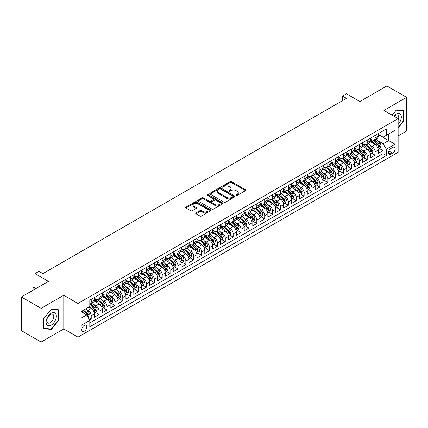<?xml version="1.0" encoding="UTF-8"?>
<svg xmlns="http://www.w3.org/2000/svg" width="428" height="428" viewBox="0 0 428 428"><rect width="100%" height="100%" fill="white"/><g stroke="black" fill="none" stroke-linecap="round" stroke-linejoin="round"><path stroke-width="0.64" d="M236.181 195.393A0.765 0.444 0 0 0 237.262 195.393L245.485 190.647A1.097 0.631 0 0 0 245.806 190.198A1.097 0.631 0 0 0 245.485 189.754L231.553 181.707A1.097 0.631 0 0 0 230.007 181.707L221.784 186.458A0.765 0.444 0 0 0 221.56 186.769A0.765 0.444 0 0 0 221.784 187.079A0.765 0.444 0 0 0 222.865 187.079L223.93 186.469A3.504 2.022 0 0 1 228.884 186.469L230.045 187.138A3.504 2.022 0 0 1 231.072 188.566A3.504 2.022 0 0 1 230.045 189.995L228.98 190.61A0.765 0.444 0 0 0 228.755 190.925A0.765 0.444 0 0 0 228.98 191.236A0.765 0.444 0 0 0 230.066 191.236L231.131 190.621A3.504 2.022 0 0 1 236.085 190.621L237.246 191.295A3.504 2.022 0 0 1 238.268 192.723A3.504 2.022 0 0 1 237.246 194.151L236.181 194.767A0.765 0.444 0 0 0 235.956 195.082A0.765 0.444 0 0 0 236.181 195.393L236.181 194.767M84.284 331.229A3.568 2.06 120 0 0 86.617 328.083A3.568 2.06 120 0 0 86.071 325.226A3.568 2.06 120 0 0 84.284 325.403A3.568 2.06 120 0 0 81.957 328.549A3.568 2.06 120 0 0 82.502 331.406A3.568 2.06 120 0 0 84.284 331.229M196.029 212.898A1.097 0.631 0 0 0 195.708 213.347A1.097 0.631 0 0 0 196.029 213.791L199.935 216.049A1.097 0.631 0 0 0 201.486 216.049L210.619 210.774A1.097 0.631 0 0 0 210.94 210.33A1.097 0.631 0 0 0 210.619 209.881L196.687 201.839A1.097 0.631 0 0 0 195.141 201.839L186.003 207.115A1.097 0.631 0 0 0 185.682 207.559A1.097 0.631 0 0 0 186.003 208.008L190.728 210.731A1.097 0.631 0 0 0 192.274 210.731L196.185 208.473A1.097 0.631 0 0 0 196.506 208.029A1.097 0.631 0 0 0 196.185 207.58L193.841 206.232A2.926 1.691 0 0 1 192.985 205.033A2.926 1.691 0 0 1 194.794 203.471A2.926 1.691 0 0 1 197.982 203.84L207.157 209.131A2.926 1.691 0 0 1 208.013 210.33A2.926 1.691 0 0 1 206.205 211.892A2.926 1.691 0 0 1 203.016 211.523L201.486 210.64A1.097 0.631 0 0 0 199.935 210.64L196.029 212.898L196.029 213.791M398.126 135.922L406.6 131.032L406.6 97.338L386.885 85.958L359.878 101.554L346.477 93.812L342.534 96.086L346.477 98.365L42.886 273.636L38.943 271.363L35 273.636L35 289.119M41.115 308.353L41.115 342.042L63.783 328.95L63.783 295.261L41.115 308.353L21.4 296.968L48.407 281.378L35 273.636M63.783 295.261L77.976 303.457L398.126 118.626L398.126 152.315L77.976 337.146L77.976 303.457M406.6 97.338L383.932 110.429L398.126 118.626M224.01 202.15A1.097 0.631 0 0 0 225.556 202.15L234.688 196.88A1.097 0.631 0 0 0 235.009 196.431A1.097 0.631 0 0 0 234.688 195.987L220.757 187.94A1.097 0.631 0 0 0 219.211 187.94L210.078 193.215A1.097 0.631 0 0 0 209.757 193.659A1.097 0.631 0 0 0 210.078 194.109L224.01 202.15M207.714 195.559A0.765 0.444 0 0 1 208.489 195.666L208.489 194.756L222.656 202.936A1.097 0.631 0 0 1 222.977 203.38A1.097 0.631 0 0 1 222.656 203.83L213.519 209.099A1.097 0.631 0 0 1 211.972 209.099L198.041 201.058L198.041 200.165A1.097 0.631 0 0 0 197.72 200.609A1.097 0.631 0 0 0 198.041 201.058M198.041 200.165L201.952 197.907A1.097 0.631 0 0 1 203.498 197.907L209.148 201.171A1.097 0.631 0 0 0 210.694 201.171L213.288 199.673A1.097 0.631 0 0 0 213.609 199.223A1.097 0.631 0 0 0 213.288 198.779L207.409 195.382A0.765 0.444 0 0 1 207.184 195.066A0.765 0.444 0 0 1 207.655 194.66A0.765 0.444 0 0 1 208.489 194.756M41.115 342.042L21.4 330.662L21.4 296.968M89.591 320.016L91.223 319.074L87.954 317.185M86.092 309.144L88.072 310.289A4.462 2.573 60 0 1 91.223 315.752L94.379 313.927L94.379 317.255L99.109 314.521L95.524 312.451M93.978 304.592L95.958 305.736A4.462 2.573 60 0 1 99.109 311.199L102.265 309.374L102.265 312.702L106.995 309.968L103.41 307.898M101.864 300.039L103.844 301.184A4.462 2.573 60 0 1 106.995 306.646L110.151 304.822L110.151 308.149L114.881 305.415L111.291 303.345M109.745 295.486L111.729 296.631A4.462 2.573 60 0 1 114.881 302.093L118.037 300.269L118.037 303.596L122.766 300.863L119.177 298.792M117.63 290.933L119.61 292.078A4.462 2.573 60 0 1 122.766 297.54L125.923 295.721L125.923 299.044L130.652 296.31L127.063 294.239M125.516 286.38L127.496 287.525A4.462 2.573 60 0 1 130.652 292.987L133.804 291.168L133.804 294.491L138.538 291.757L134.948 289.686M133.402 281.827L135.382 282.972A4.462 2.573 60 0 1 138.538 288.435L141.689 286.616L141.689 289.938L146.424 287.204L142.834 285.134M141.288 277.274L143.268 278.419A4.462 2.573 60 0 1 146.424 283.882L149.575 282.063L149.575 285.385L154.31 282.651L150.72 280.581M149.174 272.722L151.154 273.867A4.462 2.573 60 0 1 154.31 279.329L157.461 277.51L157.461 280.832L162.191 278.098L158.606 276.028M157.06 268.169L159.039 269.314A4.462 2.573 60 0 1 162.191 274.776L165.347 272.957L165.347 276.279L170.077 273.546L166.492 271.475M164.946 263.616L166.925 264.761A4.462 2.573 60 0 1 170.077 270.223L173.233 268.404L173.233 271.726L177.962 268.993L174.378 266.922M172.832 259.063L174.811 260.208A4.462 2.573 60 0 1 177.962 265.67L181.119 263.851L181.119 267.174L185.848 264.445L182.264 262.369M180.718 254.516L182.697 255.655A4.462 2.573 60 0 1 185.848 261.117L189.005 259.298L189.005 262.621L193.734 259.892L190.144 257.817M188.598 249.963L190.583 251.102A4.462 2.573 60 0 1 193.734 256.565L196.891 254.746L196.891 258.068L201.62 255.339L198.03 253.264M196.484 245.41L198.464 246.549A4.462 2.573 60 0 1 201.62 252.012L204.777 250.193L204.777 253.515L209.506 250.787L205.916 248.716M204.37 240.857L206.35 241.997A4.462 2.573 60 0 1 209.506 247.459L212.657 245.64L212.657 248.962L217.392 246.234L213.802 244.163M212.256 236.304L214.235 237.444A4.462 2.573 60 0 1 217.392 242.911L220.543 241.087L220.543 244.409L225.278 241.681L221.688 239.61M220.142 231.751L222.121 232.891A4.462 2.573 60 0 1 225.278 238.359L228.429 236.534L228.429 239.857L233.164 237.128L229.574 235.058M228.028 227.198L230.007 228.338A4.462 2.573 60 0 1 233.164 233.806L236.315 231.981L236.315 235.304L241.044 232.575L237.46 230.505M235.914 222.646L237.893 223.791A4.462 2.573 60 0 1 241.044 229.253L244.201 227.429L244.201 230.756L248.93 228.022L245.346 225.952M243.799 218.093L245.779 219.238A4.462 2.573 60 0 1 248.93 224.7L252.087 222.876L252.087 226.203L256.816 223.47L253.232 221.399M251.685 213.54L253.665 214.685A4.462 2.573 60 0 1 256.816 220.147L259.973 218.323L259.973 221.651L264.702 218.917L261.117 216.846M259.571 208.987L261.551 210.132A4.462 2.573 60 0 1 264.702 215.594L267.858 213.77L267.858 217.098L272.588 214.364L268.998 212.293M267.452 204.434L269.437 205.579A4.462 2.573 60 0 1 272.588 211.041L275.744 209.222L275.744 212.545L280.474 209.811L276.884 207.741M275.338 199.881L277.317 201.026A4.462 2.573 60 0 1 280.474 206.489L283.63 204.67L283.63 207.992L288.36 205.258L284.77 203.188M283.224 195.329L285.203 196.473A4.462 2.573 60 0 1 288.36 201.936L291.511 200.117L291.511 203.439L296.246 200.705L292.656 198.635M291.11 190.776L293.089 191.921A4.462 2.573 60 0 1 296.246 197.383L299.397 195.564L299.397 198.886L304.131 196.152L300.542 194.082M298.995 186.223L300.975 187.368A4.462 2.573 60 0 1 304.131 192.83L307.283 191.011L307.283 194.333L312.017 191.6L308.428 189.529M306.881 181.67L308.861 182.815A4.462 2.573 60 0 1 312.017 188.277L315.169 186.458L315.169 189.781L319.898 187.047L316.313 184.976M314.767 177.117L316.747 178.262A4.462 2.573 60 0 1 319.898 183.724L323.054 181.905L323.054 185.228L327.784 182.494L324.199 180.423M322.653 172.564L324.633 173.709A4.462 2.573 60 0 1 327.784 179.172L330.94 177.353L330.94 180.675L335.67 177.946L332.085 175.871M330.539 168.017L332.519 169.156A4.462 2.573 60 0 1 335.67 174.619L338.826 172.8L338.826 176.122L343.556 173.394L339.971 171.318M338.425 163.464L340.404 164.603A4.462 2.573 60 0 1 343.556 170.066L346.712 168.247L346.712 171.569L351.442 168.841L347.852 166.765M346.305 158.911L348.29 160.051A4.462 2.573 60 0 1 351.442 165.513L354.598 163.694L354.598 167.016L359.327 164.288L355.738 162.212M354.191 154.358L356.171 155.498A4.462 2.573 60 0 1 359.327 160.96L362.484 159.141L362.484 162.463L367.213 159.735L363.623 157.665M362.077 149.805L364.057 150.945A4.462 2.573 60 0 1 367.213 156.413L370.364 154.588L370.364 157.911L375.099 155.182L375.099 151.86A4.462 2.573 -120 0 0 371.943 146.392L369.963 145.252M371.509 153.112L375.099 155.182M94.379 313.927A4.462 2.573 -120 0 0 91.223 308.465L88.858 307.101M102.265 309.374A4.462 2.573 -120 0 0 99.109 303.912L94.235 301.098M110.151 304.822A4.462 2.573 -120 0 0 106.995 299.359L102.121 296.545M118.037 300.269A4.462 2.573 -120 0 0 114.881 294.806L110.007 291.992M125.923 295.721A4.462 2.573 -120 0 0 122.766 290.254L117.887 287.439M133.804 291.168A4.462 2.573 -120 0 0 130.652 285.701L125.773 282.887M141.689 286.616A4.462 2.573 -120 0 0 138.538 281.148L133.659 278.334M149.575 282.063A4.462 2.573 -120 0 0 146.424 276.6L141.545 273.781M157.461 277.51A4.462 2.573 -120 0 0 154.31 272.048L149.431 269.228M165.347 272.957A4.462 2.573 -120 0 0 162.191 267.495L157.317 264.675M173.233 268.404A4.462 2.573 -120 0 0 170.077 262.942L165.203 260.122M181.119 263.851A4.462 2.573 -120 0 0 177.962 258.389L173.089 255.575M189.005 259.298A4.462 2.573 -120 0 0 185.848 253.836L180.974 251.022M196.891 254.746A4.462 2.573 -120 0 0 193.734 249.283L188.86 246.469M204.777 250.193A4.462 2.573 -120 0 0 201.62 244.73L196.741 241.916M212.657 245.64A4.462 2.573 -120 0 0 209.506 240.178L204.627 237.363M220.543 241.087A4.462 2.573 -120 0 0 217.392 235.625L212.513 232.811M228.429 236.534A4.462 2.573 -120 0 0 225.278 231.072L220.399 228.258M236.315 231.981A4.462 2.573 -120 0 0 233.164 226.519L228.285 223.705M244.201 227.429A4.462 2.573 -120 0 0 241.044 221.966L236.17 219.152M252.087 222.876A4.462 2.573 -120 0 0 248.93 217.413L244.056 214.599M259.973 218.323A4.462 2.573 -120 0 0 256.816 212.86L251.942 210.046M267.858 213.77A4.462 2.573 -120 0 0 264.702 208.308L259.828 205.494M275.744 209.222A4.462 2.573 -120 0 0 272.588 203.755L267.714 200.941M283.63 204.67A4.462 2.573 -120 0 0 280.474 199.202L275.595 196.388M291.511 200.117A4.462 2.573 -120 0 0 288.36 194.649L283.48 191.835M299.397 195.564A4.462 2.573 -120 0 0 296.246 190.102L291.366 187.282M307.283 191.011A4.462 2.573 -120 0 0 304.131 185.549L299.252 182.729M315.169 186.458A4.462 2.573 -120 0 0 312.017 180.996L307.138 178.176M323.054 181.905A4.462 2.573 -120 0 0 319.898 176.443L315.024 173.624M330.94 177.353A4.462 2.573 -120 0 0 327.784 171.89L322.91 169.071M338.826 172.8A4.462 2.573 -120 0 0 335.67 167.337L330.796 164.523M346.712 168.247A4.462 2.573 -120 0 0 343.556 162.784L338.682 159.97M354.598 163.694A4.462 2.573 -120 0 0 351.442 158.232L346.568 155.418M362.484 159.141A4.462 2.573 -120 0 0 359.327 153.679L354.448 150.865M370.364 154.588A4.462 2.573 -120 0 0 367.213 149.126L362.334 146.312M392.685 147.441L390.946 148.441A3.456 1.996 120 0 0 388.688 151.491A3.456 1.996 120 0 0 389.218 154.262A3.456 1.996 120 0 0 390.946 154.091L392.685 153.085A3.456 1.996 120 0 0 394.942 150.041A3.456 1.996 120 0 0 394.413 147.269A3.456 1.996 120 0 0 392.685 147.441M81.133 318.116L86.654 314.933L89.805 320.395L89.805 326.767L386.297 155.589L386.297 149.217L383.14 143.755L377.849 140.7M89.805 320.395L81.133 325.403L81.133 311.563L89.805 306.555L89.805 300.178L386.297 129.005L386.297 135.376L394.969 130.369L394.969 144.209L386.297 149.217M94.379 298.268L95.958 299.177A4.462 2.573 60 0 0 98.189 299.402L101.34 297.578A4.462 2.573 -120 0 0 102.265 295.534L102.265 292.987M102.265 293.715L103.844 294.625A4.462 2.573 60 0 0 106.074 294.849L109.226 293.025A4.462 2.573 -120 0 0 110.151 290.986L110.151 288.435M110.151 289.162L111.729 290.072A4.462 2.573 60 0 0 113.955 290.296L117.112 288.472A4.462 2.573 -120 0 0 118.037 286.434L118.037 283.882M118.037 284.609L119.61 285.519A4.462 2.573 60 0 0 121.841 285.744L124.997 283.919A4.462 2.573 -120 0 0 125.923 281.881L125.923 279.329M125.923 280.056L127.496 280.966A4.462 2.573 60 0 0 129.727 281.191L132.883 279.366A4.462 2.573 -120 0 0 133.804 277.328L133.804 274.776M133.804 275.504L135.382 276.413A4.462 2.573 60 0 0 137.613 276.638L140.769 274.813A4.462 2.573 -120 0 0 141.689 272.775L141.689 270.223M141.689 270.951L143.268 271.866A4.462 2.573 60 0 0 145.499 272.085L148.655 270.261A4.462 2.573 -120 0 0 149.575 268.222L149.575 265.67M149.575 266.398L151.154 267.313A4.462 2.573 60 0 0 153.385 267.532L156.536 265.713A4.462 2.573 -120 0 0 157.461 263.669L157.461 261.117M157.461 261.845L159.039 262.76A4.462 2.573 60 0 0 161.27 262.979L164.422 261.16A4.462 2.573 -120 0 0 165.347 259.117L165.347 256.565M165.347 257.298L166.925 258.207A4.462 2.573 60 0 0 169.156 258.426L172.307 256.607A4.462 2.573 -120 0 0 173.233 254.564L173.233 252.012M173.233 252.745L174.811 253.654A4.462 2.573 60 0 0 177.042 253.874L180.193 252.055A4.462 2.573 -120 0 0 181.119 250.011L181.119 247.459M181.119 248.192L182.697 249.101A4.462 2.573 60 0 0 184.923 249.321L188.079 247.502A4.462 2.573 -120 0 0 189.005 245.458L189.005 242.906M189.005 243.639L190.583 244.549A4.462 2.573 60 0 0 192.809 244.768L195.965 242.949A4.462 2.573 -120 0 0 196.891 240.905L196.891 238.359M196.891 239.086L198.464 239.996A4.462 2.573 60 0 0 200.695 240.215L203.851 238.396A4.462 2.573 -120 0 0 204.777 236.352L204.777 233.806M204.777 234.533L206.35 235.443A4.462 2.573 60 0 0 208.58 235.662L211.737 233.843A4.462 2.573 -120 0 0 212.657 231.799L212.657 229.253M212.657 229.98L214.235 230.89A4.462 2.573 60 0 0 216.466 231.109L219.623 229.29A4.462 2.573 -120 0 0 220.543 227.247L220.543 224.7M220.543 225.428L222.121 226.337A4.462 2.573 60 0 0 224.352 226.556L227.509 224.737A4.462 2.573 -120 0 0 228.429 222.694L228.429 220.147M228.429 220.875L230.007 221.784A4.462 2.573 60 0 0 232.238 222.004L235.389 220.185A4.462 2.573 -120 0 0 236.315 218.141L236.315 215.594M236.315 216.322L237.893 217.231A4.462 2.573 60 0 0 240.124 217.451L243.275 215.632A4.462 2.573 -120 0 0 244.201 213.588L244.201 211.041M244.201 211.769L245.779 212.679A4.462 2.573 60 0 0 248.01 212.903L251.161 211.079A4.462 2.573 -120 0 0 252.087 209.035L252.087 206.489M252.087 207.216L253.665 208.126A4.462 2.573 60 0 0 255.896 208.35L259.047 206.526A4.462 2.573 -120 0 0 259.973 204.482L259.973 201.936M259.973 202.663L261.551 203.573A4.462 2.573 60 0 0 263.776 203.798L266.933 201.973A4.462 2.573 -120 0 0 267.858 199.935L267.858 197.383M267.858 198.111L269.437 199.02A4.462 2.573 60 0 0 271.662 199.245L274.819 197.42A4.462 2.573 -120 0 0 275.744 195.382L275.744 192.83M275.744 193.558L277.317 194.467A4.462 2.573 60 0 0 279.548 194.692L282.705 192.868A4.462 2.573 -120 0 0 283.63 190.829L283.63 188.277M283.63 189.005L285.203 189.914A4.462 2.573 60 0 0 287.434 190.139L290.591 188.315A4.462 2.573 -120 0 0 291.511 186.276L291.511 183.724M291.511 184.452L293.089 185.367A4.462 2.573 60 0 0 295.32 185.586L298.476 183.762A4.462 2.573 -120 0 0 299.397 181.723L299.397 179.172M299.397 179.899L300.975 180.814A4.462 2.573 60 0 0 303.206 181.033L306.362 179.209A4.462 2.573 -120 0 0 307.283 177.171L307.283 174.619M307.283 175.346L308.861 176.261A4.462 2.573 60 0 0 311.092 176.48L314.243 174.661A4.462 2.573 -120 0 0 315.169 172.618L315.169 170.066M315.169 170.793L316.747 171.708A4.462 2.573 60 0 0 318.978 171.928L322.129 170.109A4.462 2.573 -120 0 0 323.054 168.065L323.054 165.513M323.054 166.246L324.633 167.155A4.462 2.573 60 0 0 326.864 167.375L330.015 165.556A4.462 2.573 -120 0 0 330.94 163.512L330.94 160.96M330.94 161.693L332.519 162.603A4.462 2.573 60 0 0 334.75 162.822L337.901 161.003A4.462 2.573 -120 0 0 338.826 158.959L338.826 156.407M338.826 157.14L340.404 158.05A4.462 2.573 60 0 0 342.63 158.269L345.787 156.45A4.462 2.573 -120 0 0 346.712 154.406L346.712 151.86M346.712 152.587L348.29 153.497A4.462 2.573 60 0 0 350.516 153.716L353.672 151.897A4.462 2.573 -120 0 0 354.598 149.854L354.598 147.307M354.598 148.035L356.171 148.944A4.462 2.573 60 0 0 358.402 149.163L361.558 147.344A4.462 2.573 -120 0 0 362.484 145.301L362.484 142.754M362.484 143.482L364.057 144.391A4.462 2.573 60 0 0 366.288 144.611L369.444 142.791A4.462 2.573 -120 0 0 370.364 140.748L370.364 138.201M89.805 322.942L382.985 153.679L382.985 150.629L378.25 153.358L378.25 150.035A4.462 2.573 -120 0 0 375.099 144.573L370.22 141.759M370.364 138.929L371.943 139.838A4.462 2.573 -120 0 0 374.174 140.058A4.462 2.573 -120 0 0 375.099 138.019L375.099 135.467M374.174 140.058L377.33 138.239A4.462 2.573 -120 0 0 378.25 136.195L378.25 133.648M91.223 299.359L91.223 301.911A4.462 2.573 60 0 1 90.303 303.95A4.462 2.573 60 0 1 89.805 304.131M90.303 303.95L93.454 302.131A4.462 2.573 -120 0 0 94.379 300.087L94.379 297.54M99.109 294.806L99.109 297.358A4.462 2.573 60 0 1 98.189 299.402M106.995 290.254L106.995 292.805A4.462 2.573 60 0 1 106.074 294.849M114.881 285.701L114.881 288.253A4.462 2.573 60 0 1 113.955 290.296M122.766 281.148L122.766 283.7A4.462 2.573 60 0 1 121.841 285.744M130.652 276.6L130.652 279.147A4.462 2.573 60 0 1 129.727 281.191M138.538 272.048L138.538 274.594A4.462 2.573 60 0 1 137.613 276.638M146.424 267.495L146.424 270.041A4.462 2.573 60 0 1 145.499 272.085M154.31 262.942L154.31 265.488A4.462 2.573 60 0 1 153.385 267.532M162.191 258.389L162.191 260.936A4.462 2.573 60 0 1 161.27 262.979M170.077 253.836L170.077 256.383A4.462 2.573 60 0 1 169.156 258.426M177.962 249.283L177.962 251.83A4.462 2.573 60 0 1 177.042 253.874M185.848 244.73L185.848 247.277A4.462 2.573 60 0 1 184.923 249.321M193.734 240.178L193.734 242.724A4.462 2.573 60 0 1 192.809 244.768M201.62 235.625L201.62 238.177A4.462 2.573 60 0 1 200.695 240.215M209.506 231.072L209.506 233.624A4.462 2.573 60 0 1 208.58 235.662M217.392 226.519L217.392 229.071A4.462 2.573 60 0 1 216.466 231.109M225.278 221.966L225.278 224.518A4.462 2.573 60 0 1 224.352 226.556M233.164 217.413L233.164 219.965A4.462 2.573 60 0 1 232.238 222.004M241.044 212.86L241.044 215.412A4.462 2.573 60 0 1 240.124 217.451M248.93 208.308L248.93 210.86A4.462 2.573 60 0 1 248.01 212.903M256.816 203.755L256.816 206.307A4.462 2.573 60 0 1 255.896 208.35M264.702 199.202L264.702 201.754A4.462 2.573 60 0 1 263.776 203.798M272.588 194.649L272.588 197.201A4.462 2.573 60 0 1 271.662 199.245M280.474 190.096L280.474 192.648A4.462 2.573 60 0 1 279.548 194.692M288.36 185.549L288.36 188.095A4.462 2.573 60 0 1 287.434 190.139M296.246 180.996L296.246 183.542A4.462 2.573 60 0 1 295.32 185.586M304.131 176.443L304.131 178.99A4.462 2.573 60 0 1 303.206 181.033M312.017 171.89L312.017 174.437A4.462 2.573 60 0 1 311.092 176.48M319.898 167.337L319.898 169.884A4.462 2.573 60 0 1 318.978 171.928M327.784 162.784L327.784 165.331A4.462 2.573 60 0 1 326.864 167.375M335.67 158.232L335.67 160.778A4.462 2.573 60 0 1 334.75 162.822M343.556 153.679L343.556 156.225A4.462 2.573 60 0 1 342.63 158.269M351.442 149.126L351.442 151.678A4.462 2.573 60 0 1 350.516 153.716M359.327 144.573L359.327 147.125A4.462 2.573 60 0 1 358.402 149.163M367.213 140.02L367.213 142.572A4.462 2.573 60 0 1 366.288 144.611M367.213 156.413L367.213 159.735M359.327 160.96L359.327 164.288M351.442 165.513L351.442 168.841M343.556 170.066L343.556 173.394M335.67 174.619L335.67 177.946M327.784 179.172L327.784 182.494M319.898 183.724L319.898 187.047M312.017 188.277L312.017 191.6M304.131 192.83L304.131 196.152M296.246 197.383L296.246 200.705M288.36 201.936L288.36 205.258M280.474 206.489L280.474 209.811M272.588 211.041L272.588 214.364M264.702 215.594L264.702 218.917M256.816 220.147L256.816 223.47M248.93 224.7L248.93 228.022M241.044 229.253L241.044 232.575M233.164 233.806L233.164 237.128M225.278 238.359L225.278 241.681M217.392 242.911L217.392 246.234M209.506 247.459L209.506 250.787M201.62 252.012L201.62 255.339M193.734 256.565L193.734 259.892M185.848 261.117L185.848 264.445M177.962 265.67L177.962 268.993M170.077 270.223L170.077 273.546M162.191 274.776L162.191 278.098M154.31 279.329L154.31 282.651M146.424 283.882L146.424 287.204M138.538 288.435L138.538 291.757M130.652 292.987L130.652 296.31M122.766 297.54L122.766 300.863M114.881 302.093L114.881 305.415M106.995 306.646L106.995 309.968M99.109 311.199L99.109 314.521M91.223 315.752L91.223 319.074M86.654 314.933L81.133 311.745M383.14 143.755L388.661 140.566L388.661 134.012L394.969 130.369M378.25 134.558L394.969 144.209M378.25 134.376L383.14 137.195L386.297 135.376M63.783 328.95L77.976 337.146M342.534 96.086L342.534 100.639M379.395 148.559L382.985 150.629M382.985 153.679L386.297 155.589M398.126 128.042L403.957 120.782L403.957 110.638L396.349 109.959L392.155 115.175M43.758 328.747L51.365 329.426L58.973 319.957L58.973 309.813L51.365 309.134L43.758 318.598L43.758 328.747M403.567 120.557L403.957 120.782M58.577 319.732L58.973 319.957M50.563 328.961L51.365 329.426M236.486 195.5L237.246 195.061A3.504 2.022 0 0 0 238.268 193.633L238.268 192.723M231.072 188.566L231.072 189.476A3.504 2.022 0 0 1 230.045 190.909L229.29 191.343M245.485 189.754L245.485 190.647L231.553 182.617A1.097 0.631 0 0 0 230.007 182.617L222.089 187.191M234.688 195.987L234.688 196.88L220.757 188.85A1.097 0.631 0 0 0 219.211 188.85L210.089 194.114M232.757 196.746A0.765 0.444 0 0 0 232.982 196.431A0.765 0.444 0 0 0 232.757 196.12L220.527 189.058A0.765 0.444 0 0 0 219.441 189.058L218.317 189.706A3.504 2.022 0 0 0 217.296 191.134A3.504 2.022 0 0 0 218.317 192.568L226.68 197.394A3.504 2.022 0 0 0 231.634 197.394L232.757 196.746L232.757 197.656A0.765 0.444 0 0 0 232.982 197.34L232.982 196.431M217.296 191.134L217.296 192.049A3.504 2.022 0 0 0 218.317 193.477L218.317 192.568M232.757 197.656L231.634 198.303A3.504 2.022 0 0 1 226.68 198.303L218.317 193.477M198.057 201.064L201.952 198.817L201.952 197.907M213.609 199.223L213.609 200.133A1.097 0.631 0 0 1 213.288 200.582L210.694 202.08A1.097 0.631 0 0 1 209.148 202.08L203.498 198.817A1.097 0.631 0 0 0 201.952 198.817M208.489 195.666L222.64 203.835M215.011 204.552A2.926 1.691 0 0 0 218.2 204.921A2.926 1.691 0 0 0 220.008 203.359A2.926 1.691 0 0 0 219.152 202.16L215.921 200.299A1.097 0.631 0 0 0 214.375 200.299L211.78 201.797A1.097 0.631 0 0 0 211.459 202.241A1.097 0.631 0 0 0 211.78 202.69L215.011 204.552L215.011 205.467A2.926 1.691 0 0 0 218.2 205.831A2.926 1.691 0 0 0 220.008 204.268L220.008 203.359M211.459 202.241L211.459 203.15A1.097 0.631 0 0 0 211.78 203.6L211.78 202.69M215.011 205.467L211.78 203.6M208.013 210.33L208.013 211.239A2.926 1.691 0 0 1 206.205 212.802A2.926 1.691 0 0 1 203.016 212.438L201.486 211.555A1.097 0.631 0 0 0 199.935 211.555L196.045 213.802M192.985 205.033L192.985 205.943A2.926 1.691 0 0 0 193.841 207.141L193.841 206.232M196.168 208.484L193.841 207.141M210.603 210.785L196.687 202.749A1.097 0.631 0 0 0 195.141 202.749L186.019 208.013M378.186 149.254L380.225 148.077L381.011 145.804A2.953 1.707 -120 0 0 379.861 143.027L376.26 138.854M375.538 144.862L371.263 139.913A8.533 4.927 -120 0 0 370.364 138.977M373.195 143.471L370.803 140.705A7.083 4.087 -120 0 0 370.364 140.229M373.772 140.218L377.416 144.439A2.953 1.707 60 0 1 378.47 146.472C378.914 147.071 379.229 146.884 379.417 145.927A2.953 1.707 -120 0 0 378.363 143.894L374.762 139.721M373.986 140.149L377.903 144.685A1.503 0.867 60 0 1 378.282 145.274L379.417 145.927M378.47 146.472L378.684 146.825M398.126 124.377A7.249 4.184 120 0 0 401.223 115.972A7.249 4.184 120 0 0 396.189 114.094A7.249 4.184 120 0 0 393.819 116.138M398.126 120.156A4.965 2.868 120 0 0 397.74 115.175A4.965 2.868 120 0 0 395.258 115.421A4.965 2.868 120 0 0 394.113 116.309M392.171 115.186L396.189 110.183L403.567 110.841L403.567 120.669L398.126 127.437M403.074 110.558L403.567 110.841M55.645 319.582A7.249 4.184 120 0 0 53.768 312.584A7.249 4.184 120 0 0 46.77 318.79A7.249 4.184 120 0 0 48.642 325.794A7.249 4.184 120 0 0 55.645 319.582M53.313 318.919A4.965 2.868 120 0 0 52.756 314.35A4.965 2.868 120 0 0 47.235 318.379A4.965 2.868 120 0 0 47.792 322.947A4.965 2.868 120 0 0 53.313 318.919M43.833 328.362L43.833 318.528L51.205 309.358L58.577 310.016L58.577 319.844L51.205 329.02L43.758 328.313M58.09 309.733L58.577 310.016M370.3 153.807L372.339 152.63L373.125 150.356A2.953 1.707 -120 0 0 371.975 147.58L368.374 143.407M367.652 149.415L363.377 144.466A8.533 4.927 -120 0 0 362.484 143.53M365.309 148.024L362.917 145.258A7.083 4.087 -120 0 0 362.484 144.782M365.887 144.771L369.53 148.992A2.953 1.707 60 0 1 370.584 151.025C371.028 151.619 371.344 151.437 371.531 150.479A2.953 1.707 -120 0 0 370.477 148.446L366.876 144.273M366.101 144.701L370.017 149.238A1.503 0.867 60 0 1 370.397 149.827L371.531 150.479M370.584 151.025L370.798 151.378M362.414 158.36L364.453 157.183L365.239 154.909A2.953 1.707 -120 0 0 364.089 152.133L360.488 147.96M359.766 153.968L355.491 149.019A8.533 4.927 -120 0 0 354.598 148.083M357.423 152.577L355.031 149.811A7.083 4.087 -120 0 0 354.598 149.335M358.001 149.324L361.644 153.545A2.953 1.707 60 0 1 362.698 155.578C363.142 156.172 363.458 155.99 363.645 155.032A2.953 1.707 -120 0 0 362.591 152.999L358.99 148.826M358.215 149.254L362.131 153.791A1.503 0.867 60 0 1 362.511 154.38L363.645 155.032M362.698 155.578L362.912 155.931M354.528 162.913L356.567 161.736L357.353 159.462A2.953 1.707 -120 0 0 356.203 156.685L352.602 152.512M351.88 158.521L347.606 153.572A8.533 4.927 -120 0 0 346.712 152.636M349.537 157.13L347.145 154.364A7.083 4.087 -120 0 0 346.712 153.887M350.115 153.877L353.758 158.098A2.953 1.707 60 0 1 354.812 160.131C355.256 160.725 355.572 160.543 355.759 159.585A2.953 1.707 -120 0 0 354.705 157.552L351.104 153.379M350.329 153.807L354.245 158.344A1.503 0.867 60 0 1 354.625 158.932L355.759 159.585M354.812 160.131L355.031 160.484M346.643 167.466L348.681 166.289L349.473 164.015A2.953 1.707 -120 0 0 348.317 161.238L344.717 157.065M343.994 163.073L339.72 158.125A8.533 4.927 -120 0 0 338.826 157.188M341.651 161.682L339.26 158.916A7.083 4.087 -120 0 0 338.826 158.44M342.229 158.43L345.877 162.651A2.953 1.707 60 0 1 346.926 164.684C347.37 165.278 347.686 165.096 347.873 164.138A2.953 1.707 -120 0 0 346.819 162.105L343.219 157.932M342.443 158.36L346.359 162.897A1.503 0.867 60 0 1 346.739 163.485L347.873 164.138M346.926 164.684L347.145 165.037M338.757 172.019L340.795 170.842L341.587 168.568A2.953 1.707 -120 0 0 340.437 165.791L336.831 161.618M336.108 167.626L331.839 162.677A8.533 4.927 -120 0 0 330.94 161.741M333.765 166.235L331.374 163.469A7.083 4.087 -120 0 0 330.94 162.993M334.343 162.982L337.992 167.204A2.953 1.707 60 0 1 339.046 169.237C339.49 169.83 339.805 169.649 339.987 168.691A2.953 1.707 -120 0 0 338.933 166.658L335.333 162.485M334.562 162.913L338.473 167.45A1.503 0.867 60 0 1 338.853 168.038L339.987 168.691M339.046 169.237L339.26 169.59M330.876 176.571L332.909 175.394L333.701 173.115A2.953 1.707 -120 0 0 332.551 170.344L328.945 166.171M328.223 172.179L323.953 167.23A8.533 4.927 -120 0 0 323.054 166.294M325.879 170.788L323.493 168.022A7.083 4.087 -120 0 0 323.054 167.546M326.462 167.535L330.106 171.756A2.953 1.707 60 0 1 331.16 173.789C331.604 174.383 331.919 174.201 332.107 173.244A2.953 1.707 -120 0 0 331.053 171.211L327.447 167.038M326.676 167.466L330.593 172.002A1.503 0.867 60 0 1 330.967 172.591L332.107 173.244M331.16 173.789L331.374 174.143M322.99 181.124L325.029 179.947L325.815 177.668A2.953 1.707 -120 0 0 324.665 174.897L321.059 170.724M320.337 176.732L316.067 171.783A8.533 4.927 -120 0 0 315.169 170.847M317.993 175.341L315.607 172.575A7.083 4.087 -120 0 0 315.169 172.099M318.576 172.088L322.22 176.309A2.953 1.707 60 0 1 323.274 178.342C323.718 178.936 324.033 178.754 324.221 177.797A2.953 1.707 -120 0 0 323.167 175.758L319.561 171.591M318.79 172.019L322.707 176.55A1.503 0.867 60 0 1 323.087 177.144L324.221 177.797M323.274 178.342L323.488 178.695M315.104 185.677L317.143 184.5L317.929 182.221A2.953 1.707 -120 0 0 316.779 179.45L313.173 175.277M312.451 181.285L308.181 176.336A8.533 4.927 -120 0 0 307.283 175.4M310.107 179.894L307.721 177.128A7.083 4.087 -120 0 0 307.283 176.652M310.691 176.641L314.334 180.862A2.953 1.707 60 0 1 315.388 182.895C315.832 183.489 316.148 183.307 316.335 182.349A2.953 1.707 -120 0 0 315.281 180.311L311.675 176.143M310.905 176.571L314.821 181.103A1.503 0.867 60 0 1 315.201 181.691L316.335 182.349M315.388 182.895L315.602 183.248M307.218 190.23L309.257 189.053L310.043 186.774A2.953 1.707 -120 0 0 308.893 184.003L305.292 179.83M304.57 185.832L300.296 180.889A8.533 4.927 -120 0 0 299.397 179.953M302.227 184.447L299.835 181.681A7.083 4.087 -120 0 0 299.397 181.204M302.805 181.194L306.448 185.41A2.953 1.707 60 0 1 307.502 187.448C307.946 188.042 308.262 187.86 308.449 186.902A2.953 1.707 -120 0 0 307.395 184.864L303.789 180.696M303.019 181.124L306.935 185.656A1.503 0.867 60 0 1 307.315 186.244L308.449 186.902M307.502 187.448L307.716 187.796M299.333 194.783L301.371 193.606L302.157 191.327A2.953 1.707 -120 0 0 301.007 188.555L297.406 184.382M296.684 190.385L292.41 185.442A8.533 4.927 -120 0 0 291.511 184.5M294.341 188.999L291.95 186.234A7.083 4.087 -120 0 0 291.511 185.757M294.919 185.747L298.562 189.962A2.953 1.707 60 0 1 299.616 192.001C300.06 192.595 300.376 192.413 300.563 191.455A2.953 1.707 -120 0 0 299.509 189.417L295.909 185.249M295.133 185.677L299.049 190.209A1.503 0.867 60 0 1 299.429 190.797L300.563 191.455M299.616 192.001L299.83 192.349M291.447 199.336L293.485 198.159L294.271 195.88A2.953 1.707 -120 0 0 293.121 193.108L289.521 188.935M288.798 194.938L284.524 189.995A8.533 4.927 -120 0 0 283.63 189.053M286.455 193.552L284.064 190.786A7.083 4.087 -120 0 0 283.63 190.31M287.033 190.299L290.676 194.515A2.953 1.707 60 0 1 291.73 196.554C292.174 197.148 292.49 196.966 292.677 196.008A2.953 1.707 -120 0 0 291.623 193.97L288.023 189.802M287.247 190.23L291.163 194.761A1.503 0.867 60 0 1 291.543 195.35L292.677 196.008M291.73 196.554L291.944 196.901M283.561 203.889L285.599 202.712L286.385 200.432A2.953 1.707 -120 0 0 285.235 197.661L281.635 193.488M280.912 199.491L276.638 194.547A8.533 4.927 -120 0 0 275.744 193.606M278.569 198.105L276.178 195.339A7.083 4.087 -120 0 0 275.744 194.863M279.147 194.852L282.79 199.068A2.953 1.707 60 0 1 283.844 201.107C284.288 201.7 284.604 201.518 284.791 200.561A2.953 1.707 -120 0 0 283.737 198.522L280.137 194.355M279.361 194.783L283.277 199.314A1.503 0.867 60 0 1 283.657 199.903L284.791 200.561M283.844 201.107L284.058 201.454M275.675 208.441L277.713 207.264L278.5 204.985A2.953 1.707 -120 0 0 277.349 202.209L273.749 198.041M273.027 204.044L268.752 199.1A8.533 4.927 -120 0 0 267.858 198.159M270.683 202.658L268.292 199.892A7.083 4.087 -120 0 0 267.858 199.416M271.261 199.405L274.904 203.621A2.953 1.707 60 0 1 275.958 205.659C276.402 206.253 276.718 206.071 276.905 205.114A2.953 1.707 -120 0 0 275.851 203.075L272.251 198.902M271.475 199.336L275.391 203.867A1.503 0.867 60 0 1 275.771 204.456L276.905 205.114M275.958 205.659L276.178 206.007M267.789 212.989L269.827 211.817L270.619 209.538A2.953 1.707 -120 0 0 269.463 206.761L265.863 202.594M265.141 208.596L260.866 203.653A8.533 4.927 -120 0 0 259.973 202.712M262.797 207.211L260.406 204.445A7.083 4.087 -120 0 0 259.973 203.969M263.375 203.958L267.024 208.174A2.953 1.707 60 0 1 268.072 210.212C268.517 210.806 268.832 210.624 269.019 209.667A2.953 1.707 -120 0 0 267.965 207.628L264.365 203.455M263.589 203.889L267.505 208.42A1.503 0.867 60 0 1 267.885 209.008L269.019 209.667M268.072 210.212L268.292 210.56M259.903 217.542L261.941 216.37L262.733 214.091A2.953 1.707 -120 0 0 261.583 211.314L257.977 207.147M257.255 213.149L252.985 208.201A8.533 4.927 -120 0 0 252.087 207.264M254.911 211.764L252.52 208.992A7.083 4.087 -120 0 0 252.087 208.522M255.489 208.511L259.138 212.727A2.953 1.707 60 0 1 260.192 214.765C260.636 215.359 260.952 215.177 261.134 214.219A2.953 1.707 -120 0 0 260.08 212.181L256.479 208.008M255.709 208.441L259.619 212.973A1.503 0.867 60 0 1 259.999 213.561L261.134 214.219M260.192 214.765L260.406 215.113M252.022 222.095L254.055 220.918L254.847 218.644A2.953 1.707 -120 0 0 253.697 215.867L250.091 211.7M249.369 217.702L245.1 212.753A8.533 4.927 -120 0 0 244.201 211.817M247.026 216.317L244.639 213.545A7.083 4.087 -120 0 0 244.201 213.074M247.609 213.058L251.252 217.28A2.953 1.707 60 0 1 252.306 219.318C252.75 219.912 253.066 219.73 253.253 218.767A2.953 1.707 -120 0 0 252.199 216.734L248.593 212.561M247.823 212.994L251.739 217.526A1.503 0.867 60 0 1 252.113 218.114L253.253 218.767M252.306 219.318L252.52 219.666M244.137 226.647L246.175 225.47L246.961 223.197A2.953 1.707 -120 0 0 245.811 220.42L242.205 216.252M241.483 222.255L237.214 217.306A8.533 4.927 -120 0 0 236.315 216.37M239.14 220.869L236.754 218.098A7.083 4.087 -120 0 0 236.315 217.622M239.723 217.611L243.366 221.832A2.953 1.707 60 0 1 244.42 223.871C244.864 224.465 245.18 224.283 245.367 223.32A2.953 1.707 -120 0 0 244.313 221.287L240.707 217.114M239.937 217.547L243.853 222.079A1.503 0.867 60 0 1 244.233 222.667L245.367 223.32M244.42 223.871L244.634 224.219M236.251 231.2L238.289 230.023L239.075 227.75A2.953 1.707 -120 0 0 237.925 224.973L234.319 220.805M233.597 226.808L229.328 221.859A8.533 4.927 -120 0 0 228.429 220.923M231.254 225.422L228.868 222.651A7.083 4.087 -120 0 0 228.429 222.175M231.837 222.164L235.48 226.385A2.953 1.707 60 0 1 236.534 228.424C236.978 229.017 237.294 228.836 237.481 227.873A2.953 1.707 -120 0 0 236.427 225.84L232.821 221.667M232.051 222.095L235.967 226.631A1.503 0.867 60 0 1 236.347 227.22L237.481 227.873M236.534 228.424L236.748 228.771M228.365 235.753L230.403 234.576L231.19 232.302A2.953 1.707 -120 0 0 230.039 229.526L226.439 225.353M225.716 231.361L221.442 226.412A8.533 4.927 -120 0 0 220.543 225.476M223.373 229.97L220.982 227.204A7.083 4.087 -120 0 0 220.543 226.728M223.951 226.717L227.594 230.938A2.953 1.707 60 0 1 228.648 232.971C229.092 233.57 229.408 233.383 229.595 232.425A2.953 1.707 -120 0 0 228.541 230.392L224.935 226.219M224.165 226.647L228.081 231.184A1.503 0.867 60 0 1 228.461 231.773L229.595 232.425M228.648 232.971L228.862 233.324M220.479 240.306L222.517 239.129L223.304 236.855A2.953 1.707 -120 0 0 222.153 234.079L218.553 229.906M217.831 235.914L213.556 230.965A8.533 4.927 -120 0 0 212.657 230.029M215.487 234.523L213.096 231.757A7.083 4.087 -120 0 0 212.657 231.281M216.065 231.27L219.708 235.491A2.953 1.707 60 0 1 220.762 237.524C221.206 238.118 221.522 237.936 221.709 236.978A2.953 1.707 -120 0 0 220.655 234.945L217.055 230.772M216.279 231.2L220.195 235.737A1.503 0.867 60 0 1 220.575 236.326L221.709 236.978M220.762 237.524L220.976 237.877M212.593 244.859L214.631 243.682L215.418 241.408A2.953 1.707 -120 0 0 214.268 238.631L210.667 234.458M209.945 240.466L205.67 235.518A8.533 4.927 -120 0 0 204.777 234.581M207.601 239.075L205.21 236.31A7.083 4.087 -120 0 0 204.777 235.833M208.179 235.823L211.823 240.044A2.953 1.707 60 0 1 212.876 242.077C213.321 242.671 213.636 242.489 213.823 241.531A2.953 1.707 -120 0 0 212.769 239.498L209.169 235.325M208.393 235.753L212.309 240.29A1.503 0.867 60 0 1 212.689 240.878L213.823 241.531M212.876 242.077L213.091 242.43M204.707 249.412L206.745 248.235L207.532 245.961A2.953 1.707 -120 0 0 206.382 243.184L202.781 239.011M202.059 245.019L197.784 240.071A8.533 4.927 -120 0 0 196.891 239.134M199.716 243.628L197.324 240.862A7.083 4.087 -120 0 0 196.891 240.386M200.293 240.376L203.937 244.597A2.953 1.707 60 0 1 204.991 246.63C205.435 247.224 205.75 247.042 205.938 246.084A2.953 1.707 -120 0 0 204.884 244.051L201.283 239.878M200.507 240.306L204.424 244.843A1.503 0.867 60 0 1 204.803 245.431L205.938 246.084M204.991 246.63L205.205 246.983M196.821 253.965L198.859 252.788L199.646 250.514A2.953 1.707 -120 0 0 198.496 247.737L194.895 243.564M194.173 249.572L189.898 244.623A8.533 4.927 -120 0 0 189.005 243.687M191.83 248.181L189.438 245.415A7.083 4.087 -120 0 0 189.005 244.939M192.407 244.928L196.051 249.15A2.953 1.707 60 0 1 197.105 251.183C197.549 251.776 197.864 251.594 198.052 250.637A2.953 1.707 -120 0 0 196.998 248.604L193.397 244.431M192.621 244.859L196.538 249.396A1.503 0.867 60 0 1 196.917 249.984L198.052 250.637M197.105 251.183L197.324 251.536M188.935 258.517L190.974 257.34L191.765 255.067A2.953 1.707 -120 0 0 190.61 252.29L187.009 248.117M186.287 254.125L182.012 249.176A8.533 4.927 -120 0 0 181.119 248.24M183.944 252.734L181.552 249.968A7.083 4.087 -120 0 0 181.119 249.492M184.522 249.481L188.17 253.702A2.953 1.707 60 0 1 189.219 255.735C189.663 256.329 189.979 256.147 190.166 255.19A2.953 1.707 -120 0 0 189.112 253.157L185.511 248.984M184.736 249.412L188.652 253.948A1.503 0.867 60 0 1 189.032 254.537L190.166 255.19M189.219 255.735L189.438 256.088M181.049 263.07L183.088 261.893L183.88 259.614A2.953 1.707 -120 0 0 182.729 256.843L179.123 252.67M178.401 258.678L174.132 253.729A8.533 4.927 -120 0 0 173.233 252.793M176.058 257.287L173.666 254.521A7.083 4.087 -120 0 0 173.233 254.045M176.636 254.034L180.284 258.255A2.953 1.707 60 0 1 181.338 260.288C181.782 260.882 182.098 260.7 182.28 259.743A2.953 1.707 -120 0 0 181.231 257.709L177.625 253.536M176.855 253.965L180.766 258.501A1.503 0.867 60 0 1 181.146 259.09L182.28 259.743M181.338 260.288L181.552 260.641M173.169 267.623L175.202 266.446L175.994 264.167A2.953 1.707 -120 0 0 174.843 261.396L171.237 257.223M170.515 263.231L166.246 258.282A8.533 4.927 -120 0 0 165.347 257.346M168.172 261.84L165.786 259.074A7.083 4.087 -120 0 0 165.347 258.598M168.755 258.587L172.398 262.808A2.953 1.707 60 0 1 173.452 264.841C173.896 265.435 174.212 265.253 174.399 264.295A2.953 1.707 -120 0 0 173.345 262.257L169.739 258.089M168.969 258.517L172.885 263.049A1.503 0.867 60 0 1 173.26 263.643L174.399 264.295M173.452 264.841L173.666 265.194M165.283 272.176L167.321 270.999L168.108 268.72A2.953 1.707 -120 0 0 166.957 265.949L163.352 261.776M162.629 267.784L158.36 262.835A8.533 4.927 -120 0 0 157.461 261.899M160.286 266.393L157.9 263.627A7.083 4.087 -120 0 0 157.461 263.15M160.869 263.14L164.513 267.361A2.953 1.707 60 0 1 165.566 269.394C166.011 269.988 166.326 269.806 166.513 268.848A2.953 1.707 -120 0 0 165.459 266.81L161.854 262.642M161.083 263.07L164.999 267.602A1.503 0.867 60 0 1 165.379 268.19L166.513 268.848M165.566 269.394L165.78 269.747M157.397 276.729L159.435 275.552L160.222 273.273A2.953 1.707 -120 0 0 159.072 270.501L155.466 266.328M154.743 272.331L150.474 267.388A8.533 4.927 -120 0 0 149.575 266.451M152.4 270.945L150.014 268.179A7.083 4.087 -120 0 0 149.575 267.703M152.983 267.693L156.627 271.908A2.953 1.707 60 0 1 157.681 273.947C158.125 274.541 158.44 274.359 158.627 273.401A2.953 1.707 -120 0 0 157.574 271.363L153.968 267.195M153.197 267.623L157.113 272.154A1.503 0.867 60 0 1 157.493 272.743L158.627 273.401M157.681 273.947L157.895 274.295M149.511 281.282L151.549 280.105L152.336 277.825A2.953 1.707 -120 0 0 151.186 275.054L147.585 270.881M146.863 276.884L142.588 271.941A8.533 4.927 -120 0 0 141.689 270.999M144.52 275.498L142.128 272.732A7.083 4.087 -120 0 0 141.689 272.256M145.097 272.245L148.741 276.461A2.953 1.707 60 0 1 149.795 278.5C150.239 279.093 150.554 278.912 150.742 277.954A2.953 1.707 -120 0 0 149.688 275.916L146.082 271.748M145.311 272.176L149.228 276.707A1.503 0.867 60 0 1 149.607 277.296L150.742 277.954M149.795 278.5L150.009 278.847M141.625 285.834L143.664 284.657L144.45 282.378A2.953 1.707 -120 0 0 143.3 279.607L139.699 275.434M138.977 281.437L134.702 276.493A8.533 4.927 -120 0 0 133.804 275.552M136.634 280.051L134.242 277.285A7.083 4.087 -120 0 0 133.804 276.809M137.211 276.798L140.855 281.014A2.953 1.707 60 0 1 141.909 283.052C142.353 283.646 142.668 283.464 142.856 282.507A2.953 1.707 -120 0 0 141.802 280.468L138.201 276.301M137.425 276.729L141.342 281.26A1.503 0.867 60 0 1 141.721 281.849L142.856 282.507M141.909 283.052L142.123 283.4M133.739 290.387L135.778 289.21L136.564 286.931A2.953 1.707 -120 0 0 135.414 284.16L131.813 279.987M131.091 285.99L126.816 281.046A8.533 4.927 -120 0 0 125.923 280.105M128.748 284.604L126.356 281.838A7.083 4.087 -120 0 0 125.923 281.362M129.326 281.351L132.969 285.567A2.953 1.707 60 0 1 134.023 287.605C134.467 288.199 134.783 288.017 134.97 287.06A2.953 1.707 -120 0 0 133.916 285.021L130.315 280.854M129.54 281.282L133.456 285.813A1.503 0.867 60 0 1 133.836 286.402L134.97 287.06M134.023 287.605L134.237 287.953M125.853 294.94L127.892 293.763L128.678 291.484A2.953 1.707 -120 0 0 127.528 288.707L123.927 284.54M123.205 290.542L118.931 285.599A8.533 4.927 -120 0 0 118.037 284.657M120.862 289.157L118.47 286.391A7.083 4.087 -120 0 0 118.037 285.915M121.44 285.904L125.083 290.12A2.953 1.707 60 0 1 126.137 292.158C126.581 292.752 126.897 292.57 127.084 291.612A2.953 1.707 -120 0 0 126.03 289.574L122.429 285.401M121.654 285.834L125.57 290.366A1.503 0.867 60 0 1 125.95 290.954L127.084 291.612M126.137 292.158L126.351 292.506M117.968 299.488L120.006 298.316L120.792 296.037A2.953 1.707 -120 0 0 119.642 293.26L116.042 289.093M115.319 295.095L111.045 290.152A8.533 4.927 -120 0 0 110.151 289.21M112.976 293.71L110.585 290.944A7.083 4.087 -120 0 0 110.151 290.468M113.554 290.457L117.197 294.673A2.953 1.707 60 0 1 118.251 296.711C118.695 297.305 119.011 297.123 119.198 296.165A2.953 1.707 -120 0 0 118.144 294.127L114.544 289.954M113.768 290.387L117.684 294.919A1.503 0.867 60 0 1 118.064 295.507L119.198 296.165M118.251 296.711L118.47 297.059M110.082 304.041L112.12 302.869L112.912 300.59A2.953 1.707 -120 0 0 111.756 297.813L108.156 293.645M107.433 299.648L103.159 294.705A8.533 4.927 -120 0 0 102.265 293.763M105.09 298.263L102.699 295.497A7.083 4.087 -120 0 0 102.265 295.02M105.668 295.01L109.317 299.226A2.953 1.707 60 0 1 110.365 301.264C110.809 301.858 111.125 301.676 111.312 300.718A2.953 1.707 -120 0 0 110.258 298.68L106.658 294.507M105.882 294.94L109.798 299.472A1.503 0.867 60 0 1 110.178 300.06L111.312 300.718M110.365 301.264L110.585 301.612M102.196 308.593L104.234 307.416L105.026 305.143A2.953 1.707 -120 0 0 103.876 302.366L100.27 298.198M99.547 304.201L95.278 299.252A8.533 4.927 -120 0 0 94.379 298.316M97.204 302.815L94.813 300.044A7.083 4.087 -120 0 0 94.379 299.573M97.782 299.557L101.431 303.778A2.953 1.707 60 0 1 102.485 305.817C102.929 306.411 103.244 306.229 103.426 305.271A2.953 1.707 -120 0 0 102.378 303.233L98.772 299.06M98.001 299.493L101.912 304.024A1.503 0.867 60 0 1 102.292 304.613L103.426 305.271M102.485 305.817L102.699 306.164M94.315 313.146L96.348 311.969L97.14 309.695A2.953 1.707 -120 0 0 95.99 306.919L92.384 302.751M91.662 308.754L89.778 306.571M89.318 307.368L89.013 307.01M89.901 304.11L93.545 308.331A2.953 1.707 60 0 1 94.599 310.37C95.043 310.963 95.358 310.781 95.546 309.819A2.953 1.707 -120 0 0 94.492 307.786L90.886 303.613M90.115 304.046L94.032 308.577A1.503 0.867 60 0 1 94.406 309.166L95.546 309.819M94.599 310.37L94.813 310.717M87.794 316.913L88.468 316.522L89.254 314.248A2.953 1.707 -120 0 0 88.104 311.472L85.835 308.845M83.717 313.237L81.892 311.124M81.432 311.921L81.133 311.568M83.39 310.257L85.659 312.884A2.953 1.707 60 0 1 86.713 314.922C87.157 315.516 87.473 315.334 87.66 314.371A2.953 1.707 -120 0 0 86.606 312.338L84.337 309.712M83.572 310.15L86.146 313.13A1.503 0.867 60 0 1 86.526 313.719L87.66 314.371M86.713 314.922L86.927 315.27M35 287.161L34.096 287.686L35 288.205M34.021 289.681L33.662 287.434L35 286.83M33.662 287.434L34.096 287.686L34.096 289.638M88.072 310.289L91.223 308.465M95.958 305.736L99.109 303.912M103.844 301.184L106.995 299.359M111.729 296.631L114.881 294.806M119.61 292.078L122.766 290.254M127.496 287.525L130.652 285.701M135.382 282.972L138.538 281.148M143.268 278.419L146.424 276.6M151.154 273.867L154.31 272.048M159.039 269.314L162.191 267.495M166.925 264.761L170.077 262.942M174.811 260.208L177.962 258.389M182.697 255.655L185.848 253.836M190.583 251.102L193.734 249.283M198.464 246.549L201.62 244.73M206.35 241.997L209.506 240.178M214.235 237.444L217.392 235.625M222.121 232.891L225.278 231.072M230.007 228.338L233.164 226.519M237.893 223.791L241.044 221.966M245.779 219.238L248.93 217.413M253.665 214.685L256.816 212.86M261.551 210.132L264.702 208.308M269.437 205.579L272.588 203.755M277.317 201.026L280.474 199.202M285.203 196.473L288.36 194.649M293.089 191.921L296.246 190.102M300.975 187.368L304.131 185.549M308.861 182.815L312.017 180.996M316.747 178.262L319.898 176.443M324.633 173.709L327.784 171.89M332.519 169.156L335.67 167.337M340.404 164.603L343.556 162.784M348.29 160.051L351.442 158.232M356.171 155.498L359.327 153.679M364.057 150.945L367.213 149.126M371.943 146.392L375.099 144.573M375.099 138.019L378.25 136.195M91.223 301.911L94.379 300.087M99.109 297.358L102.265 295.534M106.995 292.805L110.151 290.986M114.881 288.253L118.037 286.434M122.766 283.7L125.923 281.881M130.652 279.147L133.804 277.328M138.538 274.594L141.689 272.775M146.424 270.041L149.575 268.222M154.31 265.488L157.461 263.669M162.191 260.936L165.347 259.117M170.077 256.383L173.233 254.564M177.962 251.83L181.119 250.011M185.848 247.277L189.005 245.458M193.734 242.724L196.891 240.905M201.62 238.177L204.777 236.352M209.506 233.624L212.657 231.799M217.392 229.071L220.543 227.247M225.278 224.518L228.429 222.694M233.164 219.965L236.315 218.141M241.044 215.412L244.201 213.588M248.93 210.86L252.087 209.035M256.816 206.307L259.973 204.482M264.702 201.754L267.858 199.935M272.588 197.201L275.744 195.382M280.474 192.648L283.63 190.829M288.36 188.095L291.511 186.276M296.246 183.542L299.397 181.723M304.131 178.99L307.283 177.171M312.017 174.437L315.169 172.618M319.898 169.884L323.054 168.065M327.784 165.331L330.94 163.512M335.67 160.778L338.826 158.959M343.556 156.225L346.712 154.406M351.442 151.678L354.598 149.854M359.327 147.125L362.484 145.301M367.213 142.572L370.364 140.748M375.099 151.86L378.25 150.035M388.902 150.902L392.685 153.085M388.501 152.678L390.946 154.091M237.246 195.061L237.246 194.151M228.98 191.236L228.98 190.61M230.045 190.909L230.045 189.995M221.784 187.079L221.784 186.458M230.007 182.617L230.007 181.707M231.553 182.617L231.553 181.707M210.078 194.109L210.078 193.215M219.211 188.85L219.211 187.94M220.757 188.85L220.757 187.94M226.68 198.303L226.68 197.394M231.634 198.303L231.634 197.394M203.498 198.817L203.498 197.907M209.148 202.08L209.148 201.171M210.694 202.08L210.694 201.171M213.288 200.582L213.288 199.673M222.656 203.83L222.656 202.936M199.935 211.555L199.935 210.64M201.486 211.555L201.486 210.64M203.016 212.438L203.016 211.523M196.185 208.473L196.185 207.58M186.003 208.008L186.003 207.115M195.141 202.749L195.141 201.839M196.687 202.749L196.687 201.839M210.619 210.774L210.619 209.881M377.737 147.74L380.995 145.857M371.263 139.913L371.67 139.678M378.363 143.894L379.861 143.027M376.009 145.252L377.416 144.439M369.851 152.293L373.109 150.41M363.377 144.466L363.784 144.231M370.477 148.446L371.975 147.58M368.123 149.805L369.53 148.992M361.965 156.846L365.223 154.963M355.491 149.019L355.898 148.784M362.591 152.999L364.089 152.133M360.237 154.358L361.644 153.545M354.079 161.399L357.337 159.516M347.606 153.572L348.012 153.336M354.705 157.552L356.203 156.685M352.351 158.911L353.758 158.098M346.193 165.952L349.451 164.068M339.72 158.125L340.126 157.889M346.819 162.105L348.317 161.238M344.465 163.464L345.877 162.651M338.307 170.505L341.565 168.621M331.839 162.677L332.24 162.442M338.933 166.658L340.437 165.791M336.579 168.017L337.992 167.204M330.421 175.057L333.68 173.174M323.953 167.23L324.36 166.995M331.053 171.211L332.551 170.344M328.693 172.57L330.106 171.756M322.535 179.61L325.794 177.727M316.067 171.783L316.474 171.548M323.167 175.758L324.665 174.897M320.807 177.122L322.22 176.309M314.65 184.163L317.908 182.28M308.181 176.336L308.588 176.101M315.281 180.311L316.779 179.45M312.921 181.675L314.334 180.862M306.769 188.711L310.022 186.833M300.296 180.889L300.702 180.653M307.395 184.864L308.893 184.003M305.041 186.228L306.448 185.41M298.883 193.263L302.141 191.386M292.41 185.442L292.816 185.206M299.509 189.417L301.007 188.555M297.155 190.781L298.562 189.962M290.997 197.816L294.255 195.938M284.524 189.995L284.93 189.759M291.623 193.97L293.121 193.108M289.269 195.329L290.676 194.515M283.111 202.369L286.369 200.491M276.638 194.547L277.044 194.312M283.737 198.522L285.235 197.661M281.383 199.881L282.79 199.068M275.225 206.922L278.484 205.044M268.752 199.1L269.159 198.865M275.851 203.075L277.349 202.209M273.497 204.434L274.904 203.621M267.339 211.475L270.598 209.597M260.866 203.653L261.273 203.418M267.965 207.628L269.463 206.761M265.611 208.987L267.024 208.174M259.454 216.028L262.712 214.15M252.985 208.201L253.387 207.971M260.08 212.181L261.583 211.314M257.726 213.54L259.138 212.727M251.568 220.581L254.826 218.703M245.1 212.753L245.506 212.523M252.199 216.734L253.697 215.867M249.84 218.093L251.252 217.28M243.682 225.133L246.94 223.256M237.214 217.306L237.62 217.076M244.313 221.287L245.811 220.42M241.954 222.646L243.366 221.832M235.801 229.686L239.054 227.808M229.328 221.859L229.734 221.629M236.427 225.84L237.925 224.973M234.068 227.198L235.48 226.385M227.915 234.239L231.168 232.356M221.442 226.412L221.848 226.177M228.541 230.392L230.039 229.526M226.187 231.751L227.594 230.938M220.029 238.792L223.288 236.909M213.556 230.965L213.963 230.729M220.655 234.945L222.153 234.079M218.301 236.304L219.708 235.491M212.144 243.345L215.402 241.462M205.67 235.518L206.077 235.282M212.769 239.498L214.268 238.631M210.416 240.857L211.823 240.044M204.258 247.898L207.516 246.014M197.784 240.071L198.191 239.835M204.884 244.051L206.382 243.184M202.53 245.41L203.937 244.597M196.372 252.45L199.63 250.567M189.898 244.623L190.305 244.388M196.998 248.604L198.496 247.737M194.644 249.963L196.051 249.15M188.486 257.003L191.744 255.12M182.012 249.176L182.419 248.941M189.112 253.157L190.61 252.29M186.758 254.516L188.17 253.702M180.6 261.556L183.858 259.673M174.132 253.729L174.533 253.494M181.231 257.709L182.729 256.843M178.872 259.068L180.284 258.255M172.714 266.109L175.972 264.226M166.246 258.282L166.653 258.047M173.345 262.257L174.843 261.396M170.986 263.621L172.398 262.808M164.828 270.662L168.086 268.779M158.36 262.835L158.767 262.599M165.459 266.81L166.957 265.949M163.1 268.174L164.513 267.361M156.948 275.209L160.2 273.332M150.474 267.388L150.881 267.152M157.574 271.363L159.072 270.501M155.214 272.727L156.627 271.908M149.062 279.762L152.315 277.884M142.588 271.941L142.995 271.705M149.688 275.916L151.186 275.054M147.334 277.28L148.741 276.461M141.176 284.315L144.434 282.437M134.702 276.493L135.109 276.258M141.802 280.468L143.3 279.607M139.448 281.827L140.855 281.014M133.29 288.868L136.548 286.99M126.816 281.046L127.223 280.811M133.916 285.021L135.414 284.16M131.562 286.38L132.969 285.567M125.404 293.421L128.662 291.543M118.931 285.599L119.337 285.364M126.03 289.574L127.528 288.707M123.676 290.933L125.083 290.12M117.518 297.974L120.776 296.096M111.045 290.152L111.451 289.916M118.144 294.127L119.642 293.26M115.79 295.486L117.197 294.673M109.632 302.526L112.89 300.649M103.159 294.705L103.565 294.469M110.258 298.68L111.756 297.813M107.904 300.039L109.317 299.226M101.746 307.079L105.004 305.201M95.278 299.252L95.679 299.022M102.378 303.233L103.876 302.366M100.018 304.592L101.431 303.778M93.86 311.632L97.119 309.754M94.492 307.786L95.99 306.919M92.132 309.144L93.545 308.331M87.028 315.58L89.233 314.307M86.606 312.338L88.104 311.472M84.38 313.622L85.659 312.884"/></g></svg>
